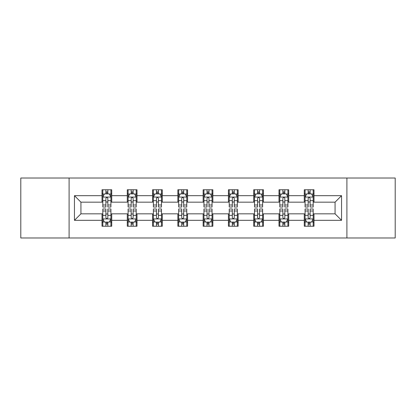 <?xml version="1.0" encoding="UTF-8"?>
<svg xmlns="http://www.w3.org/2000/svg" width="416" height="416" viewBox="0 0 416 416"><rect width="100%" height="100%" fill="white"/><g stroke="black" fill="none" stroke-linecap="round" stroke-linejoin="round"><path stroke-width="0.62" d="M346.902 237.983L395.2 237.983L395.2 178.017L346.902 178.017L346.902 237.983L69.098 237.983L69.098 178.017L20.8 178.017L20.8 237.983L69.098 237.983M346.902 178.017L69.098 178.017M313.997 195.681L313.997 189.769L304.273 189.769L304.273 195.681L288.714 195.681L288.714 189.769L278.99 189.769L278.99 195.681L263.432 195.681L263.432 189.769L253.708 189.769L253.708 195.681L238.144 195.681L238.144 189.769L228.42 189.769L228.42 195.681L212.862 195.681L212.862 189.769L203.138 189.769L203.138 195.681L187.58 195.681L187.58 189.769L177.856 189.769L177.856 195.681L162.292 195.681L162.292 189.769L152.568 189.769L152.568 195.681L137.01 195.681L137.01 189.769L127.286 189.769L127.286 195.681L111.727 195.681L111.727 189.769L102.003 189.769L102.003 195.681L74.448 195.681L74.448 220.319L80.933 213.834L102.003 213.834L102.003 226.231L111.727 226.231L111.727 213.834L127.286 213.834L127.286 226.231L137.01 226.231L137.01 213.834L152.568 213.834L152.568 226.231L162.292 226.231L162.292 213.834L177.856 213.834L177.856 226.231L187.58 226.231L187.58 213.834L203.138 213.834L203.138 226.231L212.862 226.231L212.862 213.834L228.42 213.834L228.42 226.231L238.144 226.231L238.144 213.834L253.708 213.834L253.708 226.231L263.432 226.231L263.432 213.834L278.99 213.834L278.99 226.231L288.714 226.231L288.714 213.834L304.273 213.834L304.273 226.231L313.997 226.231L313.997 213.834L335.067 213.834L335.067 202.166L313.997 202.166L313.997 195.681L341.552 195.681L341.552 220.319L313.997 220.319M304.273 220.319L288.714 220.319M278.99 220.319L263.432 220.319M253.708 220.319L238.144 220.319M228.42 220.319L212.862 220.319M203.138 220.319L187.58 220.319M177.856 220.319L162.292 220.319M152.568 220.319L137.01 220.319M127.286 220.319L111.727 220.319M102.003 220.319L74.448 220.319M304.273 195.681L304.273 202.166L288.714 202.166L288.714 195.681M278.99 195.681L278.99 202.166L263.432 202.166L263.432 195.681M253.708 195.681L253.708 202.166L238.144 202.166L238.144 195.681M228.42 195.681L228.42 202.166L212.862 202.166L212.862 195.681M203.138 195.681L203.138 202.166L187.58 202.166L187.58 195.681M177.856 195.681L177.856 202.166L162.292 202.166L162.292 195.681M152.568 195.681L152.568 202.166L137.01 202.166L137.01 195.681M127.286 195.681L127.286 202.166L111.727 202.166L111.727 195.681M102.003 195.681L102.003 202.166L80.933 202.166L74.448 195.681M80.933 202.166L80.933 213.834M341.552 220.319L335.067 213.834M335.067 202.166L341.552 195.681M102.003 193.82L102.809 193.82M105.893 193.82L107.838 193.82M110.916 193.82L111.727 193.82M102.003 202.004L102.809 202.004M105.893 202.004L107.838 202.004M110.916 202.004L111.727 202.004M102.003 213.996L102.809 213.996M105.893 213.996L107.838 213.996M110.916 213.996L111.727 213.996M102.003 222.18L102.809 222.18M105.893 222.18L107.838 222.18M110.916 222.18L111.727 222.18M127.286 213.996L128.097 213.996M131.175 213.996L133.12 213.996M136.198 213.996L137.01 213.996M127.286 222.18L128.097 222.18M131.175 222.18L133.12 222.18M136.198 222.18L137.01 222.18M127.286 193.82L128.097 193.82M131.175 193.82L133.12 193.82M136.198 193.82L137.01 193.82M127.286 202.004L128.097 202.004M131.175 202.004L133.12 202.004M136.198 202.004L137.01 202.004M152.568 213.996L153.379 213.996M156.458 213.996L158.402 213.996M161.486 213.996L162.292 213.996M152.568 222.18L153.379 222.18M156.458 222.18L158.402 222.18M161.486 222.18L162.292 222.18M152.568 193.82L153.379 193.82M156.458 193.82L158.402 193.82M161.486 193.82L162.292 193.82M152.568 202.004L153.379 202.004M156.458 202.004L158.402 202.004M161.486 202.004L162.292 202.004M177.856 213.996L178.662 213.996M181.745 213.996L183.69 213.996M186.768 213.996L187.58 213.996M177.856 222.18L178.662 222.18M181.745 222.18L183.69 222.18M186.768 222.18L187.58 222.18M177.856 193.82L178.662 193.82M181.745 193.82L183.69 193.82M186.768 193.82L187.58 193.82M177.856 202.004L178.662 202.004M181.745 202.004L183.69 202.004M186.768 202.004L187.58 202.004M203.138 213.996L203.949 213.996M207.028 213.996L208.972 213.996M212.051 213.996L212.862 213.996M203.138 222.18L203.949 222.18M207.028 222.18L208.972 222.18M212.051 222.18L212.862 222.18M203.138 193.82L203.949 193.82M207.028 193.82L208.972 193.82M212.051 193.82L212.862 193.82M203.138 202.004L203.949 202.004M207.028 202.004L208.972 202.004M212.051 202.004L212.862 202.004M228.42 213.996L229.232 213.996M232.31 213.996L234.255 213.996M237.338 213.996L238.144 213.996M228.42 222.18L229.232 222.18M232.31 222.18L234.255 222.18M237.338 222.18L238.144 222.18M228.42 193.82L229.232 193.82M232.31 193.82L234.255 193.82M237.338 193.82L238.144 193.82M228.42 202.004L229.232 202.004M232.31 202.004L234.255 202.004M237.338 202.004L238.144 202.004M253.708 213.996L254.514 213.996M257.598 213.996L259.542 213.996M262.621 213.996L263.432 213.996M253.708 222.18L254.514 222.18M257.598 222.18L259.542 222.18M262.621 222.18L263.432 222.18M253.708 193.82L254.514 193.82M257.598 193.82L259.542 193.82M262.621 193.82L263.432 193.82M253.708 202.004L254.514 202.004M257.598 202.004L259.542 202.004M262.621 202.004L263.432 202.004M278.99 213.996L279.802 213.996M282.88 213.996L284.825 213.996M287.903 213.996L288.714 213.996M278.99 222.18L279.802 222.18M282.88 222.18L284.825 222.18M287.903 222.18L288.714 222.18M278.99 193.82L279.802 193.82M282.88 193.82L284.825 193.82M287.903 193.82L288.714 193.82M278.99 202.004L279.802 202.004M282.88 202.004L284.825 202.004M287.903 202.004L288.714 202.004M304.273 213.996L305.084 213.996M308.162 213.996L310.107 213.996M313.191 213.996L313.997 213.996M304.273 222.18L305.084 222.18M308.162 222.18L310.107 222.18M313.191 222.18L313.997 222.18M304.273 193.82L305.084 193.82M308.162 193.82L310.107 193.82M313.191 193.82L313.997 193.82M304.273 202.004L305.084 202.004M308.162 202.004L310.107 202.004M313.191 202.004L313.997 202.004M107.838 191.875L105.893 191.875M110.916 204.994L107.838 204.994L107.838 207.028L110.916 207.028L110.916 197.142L109.294 193.898L104.432 193.898L102.809 197.142L102.809 207.028L105.893 207.028L105.893 204.994L102.809 204.994M102.809 197.142L102.809 189.769M110.916 197.142L110.916 189.769M105.893 193.898L105.893 189.769M107.838 189.769L107.838 193.898M107.838 204.994L107.838 198.354C107.188 197.106 106.538 197.106 105.893 198.354L105.893 204.994M105.893 224.125L107.838 224.125M102.809 211.006L105.893 211.006L105.893 208.972L102.809 208.972L102.809 218.858L104.432 222.102L109.294 222.102L110.916 218.858L110.916 208.972L107.838 208.972L107.838 211.006L110.916 211.006M110.916 218.858L110.916 226.231M102.809 218.858L102.809 226.231M107.838 222.102L107.838 226.231M105.893 226.231L105.893 222.102M105.893 211.006L105.893 217.646C106.538 218.894 107.188 218.894 107.838 217.646L107.838 211.006M133.12 191.875L131.175 191.875M136.198 204.994L133.12 204.994L133.12 207.028L136.198 207.028L136.198 197.142L134.581 193.898L129.714 193.898L128.097 197.142L128.097 207.028L131.175 207.028L131.175 204.994L128.097 204.994M128.097 197.142L128.097 189.769M136.198 197.142L136.198 189.769M131.175 193.898L131.175 189.769M133.12 189.769L133.12 193.898M133.12 204.994L133.12 198.354C132.47 197.106 131.825 197.106 131.175 198.354L131.175 204.994M158.402 191.875L156.458 191.875M161.486 204.994L158.402 204.994L158.402 207.028L161.486 207.028L161.486 197.142L159.864 193.898L155.002 193.898L153.379 197.142L153.379 207.028L156.458 207.028L156.458 204.994L153.379 204.994M153.379 197.142L153.379 189.769M161.486 197.142L161.486 189.769M156.458 193.898L156.458 189.769M158.402 189.769L158.402 193.898M158.402 204.994L158.402 198.354C157.758 197.106 157.108 197.106 156.458 198.354L156.458 204.994M131.175 224.125L133.12 224.125M128.097 211.006L131.175 211.006L131.175 208.972L128.097 208.972L128.097 218.858L129.714 222.102L134.581 222.102L136.198 218.858L136.198 208.972L133.12 208.972L133.12 211.006L136.198 211.006M136.198 218.858L136.198 226.231M128.097 218.858L128.097 226.231M133.12 222.102L133.12 226.231M131.175 226.231L131.175 222.102M131.175 211.006L131.175 217.646C131.82 218.894 132.47 218.894 133.12 217.646L133.12 211.006M156.458 224.125L158.402 224.125M153.379 211.006L156.458 211.006L156.458 208.972L153.379 208.972L153.379 218.858L155.002 222.102L159.864 222.102L161.486 218.858L161.486 208.972L158.402 208.972L158.402 211.006L161.486 211.006M161.486 218.858L161.486 226.231M153.379 218.858L153.379 226.231M158.402 222.102L158.402 226.231M156.458 226.231L156.458 222.102M156.458 211.006L156.458 217.646C157.108 218.894 157.752 218.894 158.402 217.646L158.402 211.006M183.69 191.875L181.745 191.875M186.768 204.994L183.69 204.994L183.69 207.028L186.768 207.028L186.768 197.142L185.146 193.898L180.284 193.898L178.662 197.142L178.662 207.028L181.745 207.028L181.745 204.994L178.662 204.994M178.662 197.142L178.662 189.769M186.768 197.142L186.768 189.769M181.745 193.898L181.745 189.769M183.69 189.769L183.69 193.898M183.69 204.994L183.69 198.354C183.04 197.106 182.39 197.106 181.745 198.354L181.745 204.994M208.972 191.875L207.028 191.875M212.051 204.994L208.972 204.994L208.972 207.028L212.051 207.028L212.051 197.142L210.434 193.898L205.566 193.898L203.949 197.142L203.949 207.028L207.028 207.028L207.028 204.994L203.949 204.994M203.949 197.142L203.949 189.769M212.051 197.142L212.051 189.769M207.028 193.898L207.028 189.769M208.972 189.769L208.972 193.898M208.972 204.994L208.972 198.354C208.328 197.106 207.678 197.106 207.028 198.354L207.028 204.994M234.255 191.875L232.31 191.875M237.338 204.994L234.255 204.994L234.255 207.028L237.338 207.028L237.338 197.142L235.716 193.898L230.854 193.898L229.232 197.142L229.232 207.028L232.31 207.028L232.31 204.994L229.232 204.994M229.232 197.142L229.232 189.769M237.338 197.142L237.338 189.769M232.31 193.898L232.31 189.769M234.255 189.769L234.255 193.898M234.255 204.994L234.255 198.354C233.61 197.106 232.96 197.106 232.31 198.354L232.31 204.994M181.745 224.125L183.69 224.125M178.662 211.006L181.745 211.006L181.745 208.972L178.662 208.972L178.662 218.858L180.284 222.102L185.146 222.102L186.768 218.858L186.768 208.972L183.69 208.972L183.69 211.006L186.768 211.006M186.768 218.858L186.768 226.231M178.662 218.858L178.662 226.231M183.69 222.102L183.69 226.231M181.745 226.231L181.745 222.102M181.745 211.006L181.745 217.646C182.39 218.894 183.04 218.894 183.69 217.646L183.69 211.006M207.028 224.125L208.972 224.125M203.949 211.006L207.028 211.006L207.028 208.972L203.949 208.972L203.949 218.858L205.566 222.102L210.434 222.102L212.051 218.858L212.051 208.972L208.972 208.972L208.972 211.006L212.051 211.006M212.051 218.858L212.051 226.231M203.949 218.858L203.949 226.231M208.972 222.102L208.972 226.231M207.028 226.231L207.028 222.102M207.028 211.006L207.028 217.646C207.672 218.894 208.322 218.894 208.972 217.646L208.972 211.006M232.31 224.125L234.255 224.125M229.232 211.006L232.31 211.006L232.31 208.972L229.232 208.972L229.232 218.858L230.854 222.102L235.716 222.102L237.338 218.858L237.338 208.972L234.255 208.972L234.255 211.006L237.338 211.006M237.338 218.858L237.338 226.231M229.232 218.858L229.232 226.231M234.255 222.102L234.255 226.231M232.31 226.231L232.31 222.102M232.31 211.006L232.31 217.646C232.96 218.894 233.61 218.894 234.255 217.646L234.255 211.006M257.598 224.125L259.542 224.125M254.514 211.006L257.598 211.006L257.598 208.972L254.514 208.972L254.514 218.858L256.136 222.102L260.998 222.102L262.621 218.858L262.621 208.972L259.542 208.972L259.542 211.006L262.621 211.006M262.621 218.858L262.621 226.231M254.514 218.858L254.514 226.231M259.542 222.102L259.542 226.231M257.598 226.231L257.598 222.102M257.598 211.006L257.598 217.646C258.242 218.894 258.892 218.894 259.542 217.646L259.542 211.006M259.542 191.875L257.598 191.875M262.621 204.994L259.542 204.994L259.542 207.028L262.621 207.028L262.621 197.142L260.998 193.898L256.136 193.898L254.514 197.142L254.514 207.028L257.598 207.028L257.598 204.994L254.514 204.994M254.514 197.142L254.514 189.769M262.621 197.142L262.621 189.769M257.598 193.898L257.598 189.769M259.542 189.769L259.542 193.898M259.542 204.994L259.542 198.354C258.892 197.106 258.248 197.106 257.598 198.354L257.598 204.994M284.825 191.875L282.88 191.875M287.903 204.994L284.825 204.994L284.825 207.028L287.903 207.028L287.903 197.142L286.286 193.898L281.419 193.898L279.802 197.142L279.802 207.028L282.88 207.028L282.88 204.994L279.802 204.994M279.802 197.142L279.802 189.769M287.903 197.142L287.903 189.769M282.88 193.898L282.88 189.769M284.825 189.769L284.825 193.898M284.825 204.994L284.825 198.354C284.18 197.106 283.53 197.106 282.88 198.354L282.88 204.994M282.88 224.125L284.825 224.125M279.802 211.006L282.88 211.006L282.88 208.972L279.802 208.972L279.802 218.858L281.419 222.102L286.286 222.102L287.903 218.858L287.903 208.972L284.825 208.972L284.825 211.006L287.903 211.006M287.903 218.858L287.903 226.231M279.802 218.858L279.802 226.231M284.825 222.102L284.825 226.231M282.88 226.231L282.88 222.102M282.88 211.006L282.88 217.646C283.53 218.894 284.175 218.894 284.825 217.646L284.825 211.006M310.107 191.875L308.162 191.875M313.191 204.994L310.107 204.994L310.107 207.028L313.191 207.028L313.191 197.142L311.568 193.898L306.706 193.898L305.084 197.142L305.084 207.028L308.162 207.028L308.162 204.994L305.084 204.994M305.084 197.142L305.084 189.769M313.191 197.142L313.191 189.769M308.162 193.898L308.162 189.769M310.107 189.769L310.107 193.898M310.107 204.994L310.107 198.354C309.462 197.106 308.812 197.106 308.162 198.354L308.162 204.994M308.162 224.125L310.107 224.125M305.084 211.006L308.162 211.006L308.162 208.972L305.084 208.972L305.084 218.858L306.706 222.102L311.568 222.102L313.191 218.858L313.191 208.972L310.107 208.972L310.107 211.006L313.191 211.006M313.191 218.858L313.191 226.231M305.084 218.858L305.084 226.231M310.107 222.102L310.107 226.231M308.162 226.231L308.162 222.102M308.162 211.006L308.162 217.646C308.812 218.894 309.462 218.894 310.107 217.646L310.107 211.006M110.874 197.059L102.851 197.059M102.809 194.095L104.333 194.095M109.392 194.095L110.916 194.095M105.893 200.652L102.809 200.652M110.916 200.652L107.838 200.652M107.838 192.904L105.893 192.904M102.851 218.941L110.874 218.941M110.916 221.905L109.392 221.905M104.333 221.905L102.809 221.905M107.838 215.348L110.916 215.348M102.809 215.348L105.893 215.348M105.893 223.096L107.838 223.096M136.157 197.059L128.138 197.059M128.097 194.095L129.62 194.095M134.675 194.095L136.198 194.095M131.175 200.652L128.097 200.652M136.198 200.652L133.12 200.652M133.12 192.904L131.175 192.904M161.444 197.059L153.421 197.059M153.379 194.095L154.903 194.095M159.962 194.095L161.486 194.095M156.458 200.652L153.379 200.652M161.486 200.652L158.402 200.652M158.402 192.904L156.458 192.904M128.138 218.941L136.157 218.941M136.198 221.905L134.675 221.905M129.62 221.905L128.097 221.905M133.12 215.348L136.198 215.348M128.097 215.348L131.175 215.348M131.175 223.096L133.12 223.096M153.421 218.941L161.444 218.941M161.486 221.905L159.962 221.905M154.903 221.905L153.379 221.905M158.402 215.348L161.486 215.348M153.379 215.348L156.458 215.348M156.458 223.096L158.402 223.096M186.727 197.059L178.703 197.059M178.662 194.095L180.185 194.095M185.245 194.095L186.768 194.095M181.745 200.652L178.662 200.652M186.768 200.652L183.69 200.652M183.69 192.904L181.745 192.904M212.009 197.059L203.991 197.059M203.949 194.095L205.473 194.095M210.527 194.095L212.051 194.095M207.028 200.652L203.949 200.652M212.051 200.652L208.972 200.652M208.972 192.904L207.028 192.904M237.297 197.059L229.273 197.059M229.232 194.095L230.755 194.095M235.815 194.095L237.338 194.095M232.31 200.652L229.232 200.652M237.338 200.652L234.255 200.652M234.255 192.904L232.31 192.904M178.703 218.941L186.727 218.941M186.768 221.905L185.245 221.905M180.185 221.905L178.662 221.905M183.69 215.348L186.768 215.348M178.662 215.348L181.745 215.348M181.745 223.096L183.69 223.096M203.991 218.941L212.009 218.941M212.051 221.905L210.527 221.905M205.473 221.905L203.949 221.905M208.972 215.348L212.051 215.348M203.949 215.348L207.028 215.348M207.028 223.096L208.972 223.096M229.273 218.941L237.297 218.941M237.338 221.905L235.815 221.905M230.755 221.905L229.232 221.905M234.255 215.348L237.338 215.348M229.232 215.348L232.31 215.348M232.31 223.096L234.255 223.096M254.556 218.941L262.579 218.941M262.621 221.905L261.097 221.905M256.038 221.905L254.514 221.905M259.542 215.348L262.621 215.348M254.514 215.348L257.598 215.348M257.598 223.096L259.542 223.096M262.579 197.059L254.556 197.059M254.514 194.095L256.038 194.095M261.097 194.095L262.621 194.095M257.598 200.652L254.514 200.652M262.621 200.652L259.542 200.652M259.542 192.904L257.598 192.904M287.862 197.059L279.843 197.059M279.802 194.095L281.325 194.095M286.38 194.095L287.903 194.095M282.88 200.652L279.802 200.652M287.903 200.652L284.825 200.652M284.825 192.904L282.88 192.904M279.843 218.941L287.862 218.941M287.903 221.905L286.38 221.905M281.325 221.905L279.802 221.905M284.825 215.348L287.903 215.348M279.802 215.348L282.88 215.348M282.88 223.096L284.825 223.096M313.149 197.059L305.126 197.059M305.084 194.095L306.608 194.095M311.667 194.095L313.191 194.095M308.162 200.652L305.084 200.652M313.191 200.652L310.107 200.652M310.107 192.904L308.162 192.904M305.126 218.941L313.149 218.941M313.191 221.905L311.667 221.905M306.608 221.905L305.084 221.905M310.107 215.348L313.191 215.348M305.084 215.348L308.162 215.348M308.162 223.096L310.107 223.096"/></g></svg>
